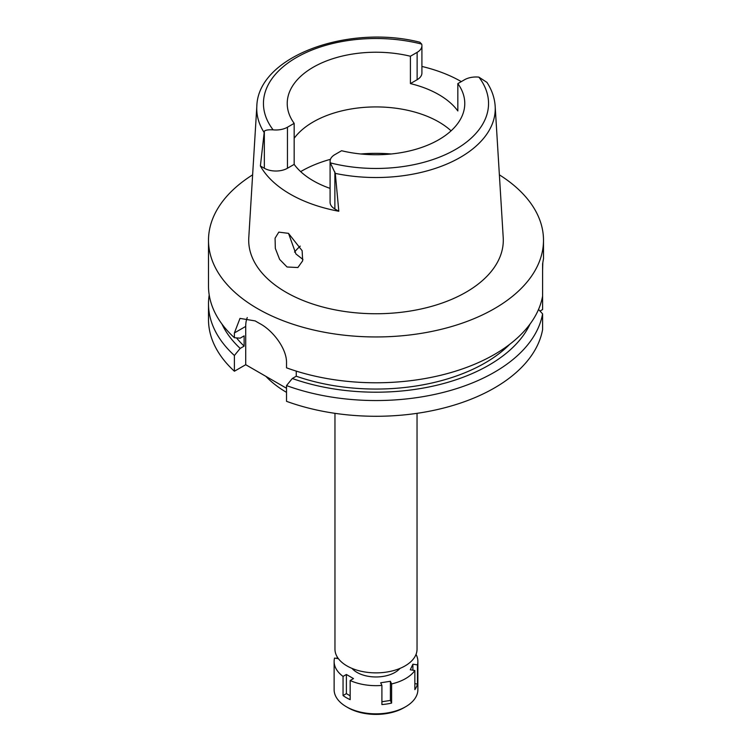 <?xml version="1.0" encoding="UTF-8"?>
<svg xmlns="http://www.w3.org/2000/svg" width="752" height="752" viewBox="0 0 752 752"><rect width="100%" height="100%" fill="white"/><g stroke="black" fill="none" stroke-linecap="round" stroke-linejoin="round"><path stroke-width="1.13" d="M464.548 79.74A16.347 9.438 180 0 1 478.864 77.118L486.929 82.372C491.864 89.92 494.609 97.882 495.173 106.248A119.248 68.846 180 0 1 460.318 157.365A119.248 68.846 180 0 1 335.289 173.392L330.325 162.874A16.347 9.438 180 0 1 330.09 161.285A16.347 9.438 180 0 1 334.875 154.611L341.587 150.729A88.774 51.258 0 0 0 438.773 139.731A88.774 51.258 0 0 0 464.774 103.485A88.774 51.258 0 0 0 457.836 83.613L464.548 79.74M264.337 131.205L260.389 165.985L264.337 168.26L264.337 131.205C265.512 130.04 268.445 129.598 273.136 129.852A16.347 9.438 180 0 0 287.452 127.229L294.164 123.356A88.774 51.258 0 0 1 287.226 103.485A88.774 51.258 0 0 1 313.227 67.238A88.774 51.258 0 0 1 410.413 56.24L410.413 83.594A88.774 51.258 0 0 1 457.836 110.967L457.836 83.613M294.164 138.312A88.774 51.258 180 0 1 313.227 121.937A88.774 51.258 180 0 1 451.078 130.829M421.91 66.449A120.602 69.626 180 0 1 461.305 81.62M410.413 83.594L417.125 79.712A16.347 9.438 0 0 0 421.91 73.038L421.91 45.684A16.347 9.438 180 0 1 417.125 52.358L410.413 56.24M263.924 132.183A119.248 68.846 180 0 1 256.827 106.248C257.992 56.137 348.392 24.008 419.842 42.215L421.675 44.095A16.347 9.438 180 0 1 421.91 45.684M256.827 106.248L248.78 237.651A127.304 73.499 0 0 0 325.212 307.643A127.304 73.499 0 0 0 466.014 292.218A127.304 73.499 0 0 0 503.22 237.651L495.173 106.248M330.09 161.285L330.09 202.307A16.347 9.438 0 0 0 334.875 208.981L338.814 211.256L335.289 173.392M338.814 211.256A121.439 70.115 180 0 1 260.389 165.985M287.048 266.988L297.877 267.533L302.68 260.803L302.135 250.698L288.467 233.346L278.795 232.133L275.072 238.187L275.326 248.386L279.622 259.384L287.048 266.988M264.337 168.26A16.347 9.438 0 0 0 287.452 168.26L294.164 164.378A88.774 51.258 0 0 0 330.09 188.385M294.164 164.378L294.164 123.356M302.953 259.478L295.931 253.96L288.533 233.383M294.521 252.08A90.118 52.029 180 0 1 300.255 246.12M334.96 413.337L334.96 649.183A41.04 23.697 0 0 0 360.293 671.066A41.04 23.697 0 0 0 405.018 665.934A41.04 23.697 0 0 0 417.04 649.183L417.04 413.337M265.851 376.329A125.631 72.53 0 0 0 286.521 392.365M540.011 311.046L542.596 309.551L542.596 263.952L543.499 258.707L543.499 240.255A167.499 96.707 180 0 1 494.44 308.63A167.499 96.707 180 0 1 311.901 329.592A167.499 96.707 180 0 1 208.501 240.255A167.499 96.707 180 0 1 252.625 174.84M542.596 296.1A167.499 96.707 0 0 1 494.44 354.455A167.499 96.707 0 0 1 286.521 367.822L286.521 363.028C286.991 348.778 272.835 330.485 259.948 323.661A167.499 96.707 0 0 1 255.21 320.925L239.991 318.387L234.398 332.939L234.398 337.733L240.179 338.156L244.137 335.871L244.137 346.127L240.179 348.411L234.398 355.499A167.499 96.707 180 0 1 208.501 303.836L208.501 319.572A167.499 96.707 0 0 0 234.398 371.234L245.716 364.711L245.716 326.415A33.502 19.345 60 0 1 247.258 317.579M286.521 388.267L245.716 364.711M286.521 385.588L286.521 401.324A167.499 96.707 0 0 0 494.44 387.957A167.499 96.707 0 0 0 542.596 329.602L542.596 313.866A167.499 96.707 180 0 1 494.44 372.221A167.499 96.707 180 0 1 286.521 385.588L292.293 378.5L296.25 376.216L296.25 371.112M538.545 309.439L542.596 313.866M234.398 355.499L234.398 371.234M208.501 303.836A167.499 96.707 180 0 1 209.206 294.953M542.596 270.25L542.803 263.078M499.375 174.84A167.499 96.707 180 0 1 543.499 240.255M296.25 376.216A154.104 88.971 0 0 0 484.965 363A154.104 88.971 0 0 0 509.687 344.341M530.038 324.065A159.537 92.111 180 0 1 488.809 365.218A159.537 92.111 180 0 1 292.293 378.5M208.501 240.255L208.501 286.07A167.499 96.707 0 0 0 234.398 337.733M236.504 337.892A154.104 88.971 0 0 0 244.137 346.127M240.179 348.411A159.537 92.111 180 0 1 221.962 324.065M416.035 654.39A41.877 24.177 180 0 1 417.877 661.487A41.877 24.177 180 0 1 417.454 664.9L412.895 664.195L410.291 669.797L414.86 670.502A41.877 24.177 180 0 1 405.61 678.586A41.877 24.177 180 0 1 391.613 683.925L390.391 681.284L380.681 682.788L381.903 685.42A41.877 24.177 180 0 1 350.159 680.513L353.496 678.586L346.39 674.478L343.053 676.405A41.877 24.177 180 0 1 334.123 661.487A41.877 24.177 180 0 1 334.546 658.075L338.4 658.677M352.03 668.415A26.799 15.472 0 0 0 394.95 672.429A26.799 15.472 0 0 0 399.97 668.415M381.903 701.748L390.391 700.432L391.613 703.073L391.613 683.925M390.391 700.432L390.391 681.284M381.903 685.42L381.903 704.568A41.877 24.177 180 0 0 391.613 703.073M343.053 676.405L343.053 695.553A41.877 24.177 180 0 0 350.159 699.661L350.159 680.513M337.14 656.806L337.14 658.479M334.123 661.487L334.123 689.659A41.877 24.177 0 0 0 346.39 706.758A41.877 24.177 0 0 0 405.61 706.758L405.61 706.758A41.877 24.177 0 0 0 417.877 689.659L417.877 661.487M414.86 670.502L414.86 689.65A41.877 24.177 180 0 0 417.454 684.047L417.454 664.9M414.86 683.643L417.454 684.047M412.895 670.201L412.895 664.195M403.956 707.717L405.61 706.758L403.956 707.717A39.527 22.823 0 0 1 348.044 707.717L346.39 706.758M343.053 695.553L346.39 693.626L346.39 674.478M350.159 695.807L346.39 693.626M478.864 77.118A112.556 64.982 180 0 1 455.59 149.432A112.556 64.982 180 0 1 330.325 162.874M417.125 79.712L417.125 52.358M273.136 129.852A112.556 64.982 180 0 1 296.41 57.537A112.556 64.982 180 0 1 421.675 44.095M287.452 127.229L287.452 168.26M300.65 171.616A105.524 60.921 180 0 1 301.383 171.193A105.524 60.921 180 0 1 330.448 159.321M360.81 153.981A105.524 60.921 180 0 1 391.19 153.981M245.716 326.415L234.398 332.939M334.875 171.935L334.875 208.981"/></g></svg>
